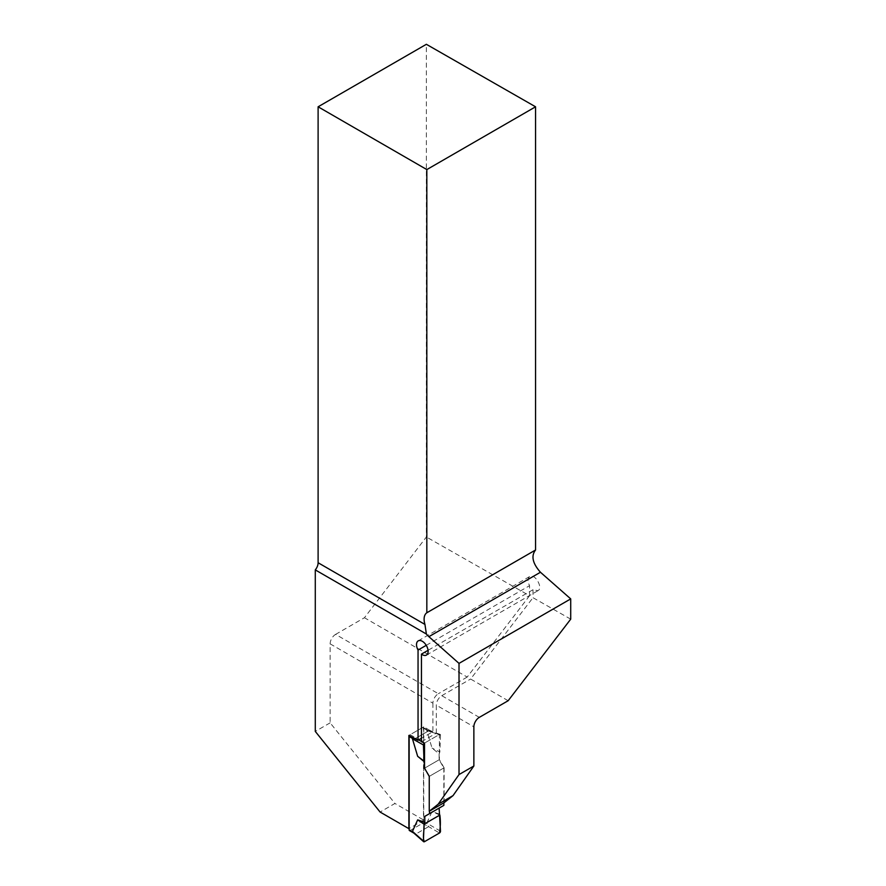 <?xml version="1.0" encoding="UTF-8"?>
<svg xmlns="http://www.w3.org/2000/svg" width="886" height="886" viewBox="0 0 886 886"><rect width="100%" height="100%" fill="white"/><g stroke="black" fill="none" stroke-linecap="round" stroke-linejoin="round"><path stroke-width="0.66" stroke-dasharray="4.43 3.32" d="M444.107 802.694L444.107 767.808L429.256 776.38M444.107 767.808L439.378 759.623L439.378 734.516L424.527 743.088L439.467 734.461A1.451 0.842 -60 0 1 440.098 734.35A1.451 0.842 -60 0 1 440.486 735.103L426.786 730.518L439.467 734.461M421.459 741.748L436.311 733.176L439.378 734.516M436.311 733.176L436.311 705.145L473.866 726.83M330.135 643.845L432.9 703.174A7.719 4.463 -60 0 1 438.36 693.716L335.606 634.387A7.719 4.463 120 0 0 330.135 643.845L330.135 722.843L394.946 803.469L380.094 812.041M432.9 703.174L432.9 731.692L421.459 738.293M414.803 738.846L429.655 730.274L432.9 731.692M429.655 730.274L423.729 726.852L423.729 820.082L394.946 803.469M423.729 820.082L409.144 828.51M423.729 726.852L408.889 735.435M335.606 634.387L364.445 617.73L426.365 536.994L426.365 44.3M330.135 722.843L315.283 731.415M570.717 619.159L532.995 597.696L532.995 589.722L537.979 590.685C543.472 587.972 534.823 573.087 529.728 576.487C527.535 578.281 527.48 581.338 529.562 585.679L529.562 595.735L426.365 536.994M479.326 717.361L441.771 695.687A7.719 4.463 120 0 0 436.311 705.145M508.165 700.715L470.61 679.03L532.995 597.696M441.771 695.687L470.61 679.03M529.562 595.735L467.199 677.059L364.445 617.73M467.199 677.059L438.36 693.716M439.378 759.623L424.527 768.195M532.995 589.722L428.049 650.313M426.244 645.329L529.562 585.679M409.443 830.559A1.451 0.842 120 0 0 410.163 830.481L422.456 823.382A1.451 0.842 120 0 0 423.475 821.61L423.475 728.192A1.451 0.842 120 0 0 423.176 727.528A1.451 0.842 120 0 0 422.456 727.594L428.359 730.74M422.456 727.594L410.163 734.693A1.451 0.842 120 0 0 409.321 735.69M429.511 811.122L429.511 776.225L443.853 767.952L439.124 759.767L439.124 753.875L432.003 748.039L426.786 730.518M443.853 767.952L443.853 802.838M443.853 805.374L439.124 808.098M439.124 813.99L432.003 811.609L426.786 823.105L428.359 826.461L439.467 833.017M429.511 776.225L424.793 768.051L424.527 761.949M440.486 831.19L426.786 823.105M439.866 815.042L432.003 811.609M422.456 823.382L428.359 826.461M428.37 826.804L416.077 833.903L414.338 833.294M440.486 735.103L439.866 751.97L432.003 748.039M428.37 731.016L416.077 738.104L413.928 738.348M424.449 841.689L415.545 833.848M423.763 742.745L421.459 741.46M418.679 739.899L415.545 738.138M424.793 768.051L439.124 759.767M439.866 751.97L439.124 753.875M423.475 821.61L427.13 823.714M423.475 728.192L427.13 730.297M410.163 830.481L416.077 833.903M410.163 734.693L416.077 738.104M426.421 655.097L537.946 590.696M418.214 640.877L529.739 576.487M440.098 734.35L427.849 730.252M423.176 727.528L428.016 730.319"/><path stroke-width="1.33" d="M459.014 663.392L570.717 598.903L570.717 619.159L508.165 700.715L479.326 717.361A7.719 4.463 -60 0 0 473.866 726.83L473.866 765.991L453.034 795.617L444.107 802.694L429.256 811.266L429.256 776.38L424.527 768.195L424.527 743.088L421.459 741.748L421.459 654.123A8.207 4.74 60 0 0 426.421 655.097A8.207 4.74 60 0 0 426.421 645.617A8.207 4.74 60 0 0 418.214 640.877A8.207 4.74 60 0 0 418.048 650.058L418.048 740.264L408.889 735.435L408.889 828.665L380.094 812.041L315.283 731.415L315.283 569.897L426.387 634.033A14.486 8.362 -120 0 0 428.879 636.669L459.014 663.392L459.014 774.563L473.866 765.991M429.256 811.266L438.182 804.189L459.014 774.563M315.283 569.897A7.719 4.463 120 0 0 318.107 562.743L424.948 624.431L426.387 634.033M570.717 598.903L540.449 572.256C532.552 563.33 530.935 555.91 535.565 549.996L535.565 106.796L426.365 44.3L318.107 106.796L318.107 562.743M535.565 549.996L426.83 612.769L426.83 169.58L535.565 106.796M421.459 738.293L418.048 740.264M426.83 169.58L318.107 106.796M424.948 624.431A14.486 8.362 60 0 1 426.83 612.769M428.049 650.313L421.459 654.123M418.048 650.058L426.244 645.329M453.034 795.617L438.182 804.189M409.321 735.69A1.451 0.842 120 0 0 409.144 736.465L409.144 829.894A1.451 0.842 120 0 0 409.443 830.559L413.917 833.139M443.853 802.838L443.853 805.374L424.793 816.383L424.793 822.263L417.66 819.882L412.444 831.378L414.338 833.294M424.793 816.383L439.124 808.098L440.486 831.19A1.451 0.842 120 0 1 439.467 833.017L424.449 841.689A1.451 0.842 -60 0 1 423.641 841.7A1.451 0.842 -60 0 1 423.419 841.047L412.444 831.378M429.511 813.647L429.511 811.122M424.527 761.949L417.66 756.312L412.444 738.802L413.928 738.348M423.419 841.047L424.051 824.179L417.66 819.882M423.763 742.745L424.449 743.132A1.451 0.842 120 0 0 423.419 744.96L412.444 738.802M423.419 744.96L424.051 761.107L417.66 756.312M421.459 741.46L418.679 739.899M439.866 815.042L424.051 824.179L439.866 815.042C440.63 821.067 440.497 827.059 439.467 833.017L424.449 841.689C422.201 838.389 424.483 829.628 424.051 824.179L424.793 822.263M424.051 761.107L424.527 761.794M428.879 636.669L540.449 572.256M409.144 736.465L412.787 738.57M409.144 829.894L412.787 831.998M423.641 841.7L413.507 832.785"/></g></svg>
